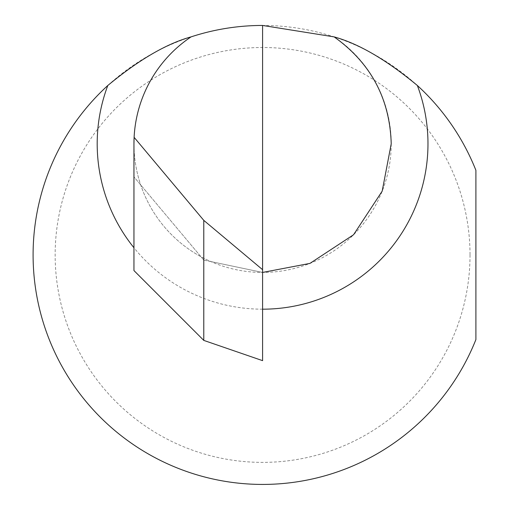 <?xml version="1.0" encoding="UTF-8"?>
<svg xmlns="http://www.w3.org/2000/svg" width="509" height="509" viewBox="0 0 509 509"><rect width="100%" height="100%" fill="white"/><g stroke="black" fill="none" stroke-linecap="round" stroke-linejoin="round"><path stroke-width="0.38" stroke-dasharray="2.54 1.91" d="M133.95 143.799L133.95 176.865L203.778 260.086L210.841 261.569A128.637 128.637 0 0 1 133.95 143.799A128.637 128.637 0 0 0 262.587 272.436A128.637 128.637 0 0 0 334.12 36.883M470.023 254.939A207.437 207.437 0 0 1 262.587 462.376A207.437 207.437 0 0 1 55.15 254.939A207.437 207.437 0 0 1 262.587 47.502A207.437 207.437 0 0 1 470.023 254.939M475.902 339.56L475.902 170.318A229.489 229.489 0 0 0 33.098 254.939A229.489 229.489 0 0 0 475.902 339.56M203.778 260.086L262.587 272.436L210.841 261.569L262.587 272.436L262.587 360.646L203.778 340.394L133.95 270.565L133.95 176.865L203.778 260.086L203.778 340.394M262.587 25.45L262.587 272.436M191.047 36.883A128.637 128.637 0 0 0 134.032 139.059A128.637 128.637 0 0 1 191.047 36.883M262.587 309.186A165.393 165.393 0 0 1 133.95 247.749"/><path stroke-width="0.76" d="M262.587 272.436L309.936 263.401L353.545 234.757L382.189 191.149L391.224 143.799C389.875 98.714 370.838 63.078 334.12 36.883C358.66 43.64 386.407 59.846 417.361 85.499A165.393 165.393 0 0 1 262.587 309.186M191.047 36.883A128.637 128.637 0 0 0 134.109 137.335L203.778 220.365L262.587 269.687L262.587 25.45A229.489 229.489 0 0 0 191.047 36.883C166.5 43.659 138.753 59.865 107.806 85.499A229.489 229.489 0 0 0 132.225 443.81A229.489 229.489 0 0 0 475.902 339.56L475.902 170.318A229.489 229.489 0 0 0 417.361 85.499M262.587 269.687L262.587 360.646L203.778 340.394L133.95 270.565L133.95 143.799A128.637 128.637 0 0 1 134.032 139.059A128.637 128.637 0 0 0 133.95 143.799L134.109 137.335M203.778 340.394L203.778 220.365M262.587 25.45L334.12 36.883M133.95 247.749A165.393 165.393 0 0 1 107.806 85.499"/></g></svg>
